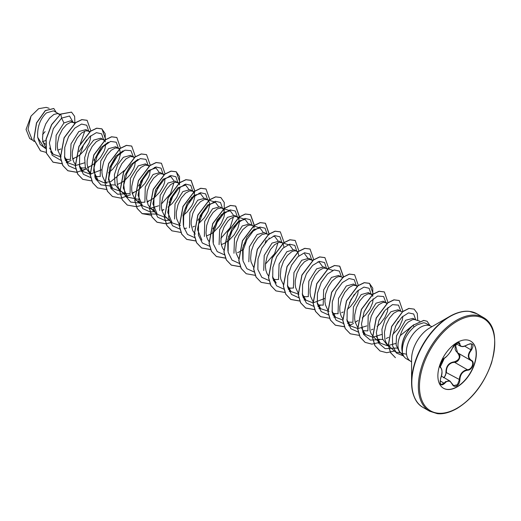 <?xml version="1.0" encoding="UTF-8"?>
<svg xmlns="http://www.w3.org/2000/svg" width="521" height="521" viewBox="0 0 521 521"><rect width="100%" height="100%" fill="white"/><g stroke="black" fill="none" stroke-linecap="round" stroke-linejoin="round"><path stroke-width="0.78" d="M444.543 357.973A0.397 0.332 63.4 0 1 444.4 358.142C437.204 368.757 441.105 365.247 440.219 366.869L440.577 367.331A0.397 0.371 115.6 0 1 440.727 367.819C438.532 367.22 441.723 359.008 444.543 357.973C447.487 356.071 450.046 352.886 452.228 348.412L456.741 343.105C458.714 342.108 459.756 342.414 459.867 344.003C460.271 346.993 462.837 347.22 467.558 344.694C473.146 342.785 474.423 344.596 471.381 350.125C467.962 354.488 467.962 357.907 471.381 360.369C475.38 362.017 472.182 370.229 467.558 370.216C462.83 371.089 460.271 374.273 459.867 379.783C459.756 382.525 458.708 384.557 456.741 385.885C454.722 386.862 453.218 386.302 452.228 384.198C450.04 380.193 447.48 379.965 444.543 383.515C440.759 386.458 439.49 384.648 440.727 378.07C442.375 372.671 442.375 369.259 440.727 367.819M440.121 382.935L441.157 384.596L444.139 383.176L445.598 381.593L449.903 381.014L452.228 384.198M458.089 342.336C454.104 346.66 454.104 350.249 458.089 353.095C462.036 354.736 459.047 362.447 454.52 362.284L452.104 362.701C448.119 364.42 446.23 367.631 446.438 372.333L444.244 377.745M452.3 384.094L453.622 385.605L457.451 384.713L459.34 379.776C459.522 375.276 461.476 372.105 465.201 370.262L467.415 369.728C471.779 369.773 474.761 362.121 470.984 360.539L458.089 353.095M443.436 377.751C445.142 376.579 445.969 374.781 445.924 372.359C446.022 366.094 448.855 362.57 454.41 361.802C459.509 359.842 460.61 356.996 457.725 353.271L455.426 345.019M470.619 341.105A27.203 15.702 -60 0 1 474.67 362.929A27.203 15.702 -60 0 1 456.93 386.816A27.203 15.702 -60 0 1 443.417 388.21M457.112 342.499A27.203 15.702 -60 0 1 470.71 341.157A27.203 15.702 -60 0 1 474.878 362.948A27.203 15.702 -60 0 1 457.112 386.921A27.203 15.702 -60 0 1 443.514 388.269A27.203 15.702 -60 0 1 439.34 366.471A27.203 15.702 -60 0 1 457.112 342.499M467.695 311.304A53.793 31.058 120 0 0 449.616 316.462L455.328 313.662C460.505 311.63 465.168 310.861 469.304 311.356L477.034 313.824A54.028 31.195 120 0 0 450.02 316.501A54.028 31.195 120 0 0 414.723 364.114A54.028 31.195 120 0 0 423.006 407.409C415.882 403.567 412.072 395.211 411.577 382.349L411.577 359.184A25.431 14.679 120 0 1 429.558 328.041L449.616 316.462A53.793 31.058 120 0 0 411.577 382.349A53.793 31.058 120 0 0 416.149 400.584M431.968 326.647L430.789 326.159A20.228 11.677 120 0 0 420.681 327.162A20.228 11.677 120 0 0 407.468 344.987A20.228 11.677 120 0 0 410.568 361.196L406.347 358.761A20.228 11.677 -60 0 1 404.615 357.334A20.228 11.677 -60 0 1 402.316 351.844L402.297 351.962A20.215 11.67 -60 0 1 413.133 325.221L423.671 320.395L427.129 321.255L423.794 320.467L413.133 325.221M413.765 324.713L400.252 335.596A18.059 10.427 120 0 0 400.167 352.307L404.615 357.334M402.316 351.844L402.375 351.883C402.134 342.707 405.996 334.43 413.974 327.058L416.885 324.974L423.449 322.799A20.228 11.677 -60 0 1 424.472 322.935A20.228 11.677 -60 0 1 426.575 323.723L430.789 326.159M42.416 141.764L45.822 140.462M58.619 113.786L53.5 110.836L46.467 112.881C40.052 118.99 37.121 127.131 37.681 137.303L43.673 146.863L45.457 147.899M59.817 114.724L57.766 113.552L53.904 114.431L49.586 118.072L45.724 123.939L43.165 131.116L42.514 138.469L43.009 141.836L45.412 147.007M57.818 150.191L60.827 148.967M74.77 123.412L70.713 120.774L63.933 122.963L56.138 135.31L55.61 150.289M73.78 122.546L70.81 122.214L66.61 124.512L62.403 129.358L59.101 136.014L57.434 143.425L57.375 147.052L57.87 150.419L60.273 155.59M64.864 158.892L67.854 159.446L70.622 159.263M72.679 158.768L77.193 156.723L80.227 154.594L85.509 149.078L89.156 142.806L90.211 139.758L90.745 135.747M89.632 131.989L85.965 129.579L78.795 131.546L70.993 143.9L70.498 158.931M88.642 131.123L85.672 130.797L81.471 133.089L77.271 137.935L73.962 144.597L72.302 152.008L72.243 155.629L72.738 158.996L73.787 161.979L75.265 164.33M79.733 167.475L82.722 168.023L85.483 167.847M87.548 167.352L90.407 166.206M104.493 140.572L100.827 138.163L93.656 140.129L87.964 147.502L84.649 157.674L85.32 167.391L90.198 173.727M105.047 140.129L102.357 139.296L100.54 139.381L96.333 141.673L92.132 146.518L88.824 153.174L87.163 160.592L87.105 164.213L88.648 170.562L91.24 174.086M94.594 176.052L97.583 176.606L100.345 176.424M108.544 172.822L112.757 169.162L117.303 163.125L118.886 159.973L120.429 154.125L119.778 149.814L118.703 148.511L115.688 146.74L108.518 148.706L100.735 161.028L100.195 176M118.371 148.29L115.401 147.957L111.201 150.256L106.994 155.102L103.692 161.757L102.025 169.169L101.966 172.79L102.461 176.163L104.864 181.334M104.995 181.49L106.102 182.663M109.924 184.779L115.206 185.007M117.271 184.512L121.777 182.467L124.812 180.331L130.1 174.822L133.747 168.55L134.796 165.502L135.33 161.49M134.138 157.629L130.556 155.323L123.386 157.29L117.687 164.682L114.386 174.789L115.043 184.551L119.928 190.894L124.499 193.278L127.306 193.766L130.074 193.591M133.233 156.867L130.263 156.541L126.062 158.833L121.855 163.679L118.554 170.334L116.886 177.752L117.323 184.74L118.378 187.723L119.954 190.198L122.604 192.438M132.132 193.096L136.645 191.051L139.68 188.915L144.962 183.405L148.609 177.133L149.664 174.086L150.198 170.074M148.999 166.212L145.418 163.9L138.247 165.867L130.38 178.442L130.068 193.571M148.094 165.45L145.125 165.118L140.924 167.417L136.723 172.262L133.415 178.918L131.754 186.336L131.696 189.957L132.191 193.324L134.587 198.494M134.718 198.657L136.886 200.657L139.361 201.855L142.174 202.35L144.936 202.168M147 201.679L151.507 199.628L154.542 197.498L159.83 191.982L163.477 185.71L164.525 182.663L165.059 178.657M163.946 174.893L160.279 172.484L153.109 174.45L145.261 186.961L144.89 202.037M162.962 174.034L159.993 173.701L157.948 174.502L153.63 178.136L149.768 184.004L147.209 191.187L146.557 198.534L148.101 204.883L150.693 208.407L154.047 210.38M161.862 210.256L163.216 209.781M178.807 183.477L175.141 181.067L167.97 183.034L160.155 195.447L159.706 210.497M177.824 182.61L174.854 182.285L170.654 184.577L166.446 189.423L163.145 196.078L161.477 203.496L161.419 207.117L161.914 210.484L164.317 215.655M164.447 215.818L167.195 218.182L164.519 216.638M182.858 215.727L187.072 212.067L191.617 206.036L193.2 202.877L194.743 197.029L194.099 192.718L193.024 191.415L190.009 189.644L182.832 191.611L175.03 203.998L174.548 219.028M192.685 191.194L189.716 190.862L185.515 193.161L181.308 198.006L178.006 204.662L176.339 212.08L176.28 215.701L176.775 219.067L179.178 224.238M208.452 200.533L204.87 198.227L197.7 200.194L189.846 212.711L189.481 227.794M207.547 199.771L204.577 199.445L200.377 201.744L196.176 206.59L192.868 213.245L191.207 220.657L191.148 224.277L192.692 230.627L195.284 234.15M206.453 236L210.959 233.955L213.994 231.819L219.282 226.309L221.347 223.196L223.978 216.99L224.473 214.19L223.822 209.878L222.747 208.576L221.262 207.944L217.4 208.823L213.082 212.464L209.221 218.332L206.661 225.508L206.01 232.861L206.505 236.228L207.553 239.211L209.032 241.562M222.415 208.354L219.732 206.811L212.561 208.778L204.694 221.347L204.388 236.488M221.314 244.583L224.18 243.431M236.977 216.762L234.593 215.388L227.423 217.355L219.647 229.644L219.087 244.616M224.323 243.359L228.856 240.402L234.144 234.893L237.791 228.621L239.334 222.773L238.683 218.462L236.638 216.651L234.307 216.606L230.106 218.905L227.944 221.047L224.082 226.909L221.523 234.092L220.871 241.444L221.366 244.811L222.415 247.794L223.9 250.145M251.838 225.346L249.461 223.971L242.285 225.938L234.502 238.26L233.955 253.213M253.525 225.893L250.985 225.111L249.168 225.189L247.123 225.99L242.806 229.624L238.95 235.492L236.384 242.675L235.733 250.021L236.228 253.395L238.631 258.566M266.7 233.929L264.323 232.555L257.153 234.522L249.364 246.843L248.823 261.822M268.393 234.476L265.847 233.688L261.991 234.567L257.667 238.208L253.812 244.075L251.246 251.252L250.601 258.605L251.096 261.972L253.493 267.143M283.965 247.306L283.274 244.206L282.2 242.903L279.184 241.132L272.014 243.099L264.212 255.459L263.724 270.497M281.868 242.682L278.898 242.35L274.691 244.649L270.49 249.494L267.182 256.15L265.521 263.561L265.463 267.188L265.957 270.555L267.006 273.538L268.484 275.889M272.952 279.028L275.941 279.582L278.709 279.399M298.826 255.889L298.136 252.783L297.061 251.487L294.046 249.715L286.876 251.682L279.093 263.997L278.546 278.95M298.266 251.689L295.576 250.855L293.759 250.933L291.714 251.734L287.397 255.368L283.535 261.236L280.975 268.413L280.324 275.765L280.819 279.132L283.222 284.31M287.813 287.612L290.803 288.159L293.57 287.983M312.58 260.708L308.914 258.299L301.737 260.266L293.961 272.555L293.395 287.507M311.591 259.842L308.621 259.517L304.42 261.809L300.213 266.654L296.911 273.31L295.244 280.728L295.186 284.349L295.681 287.716L298.084 292.887M302.675 296.189L305.664 296.742L308.432 296.566M327.442 269.285L323.775 266.876L316.605 268.843L308.816 281.164L308.289 296.169M326.452 268.426L323.482 268.094L319.282 270.392L315.081 275.238L311.773 281.894L310.112 289.305L310.054 292.926L310.549 296.299L312.945 301.47M318.012 304.922L323.294 305.143M341.014 276.833L338.637 275.459L331.467 277.426L323.639 289.871L323.209 304.909M342.707 277.38L340.167 276.599L338.35 276.677L336.305 277.478L331.988 281.112L328.126 286.98L325.566 294.157L324.915 301.509L325.41 304.876L327.813 310.054M332.873 313.499L338.155 313.727M357.165 286.452L353.498 284.036L346.328 286.003L338.526 298.39L338.038 313.395M356.182 285.586L353.212 285.254L349.011 287.553L344.804 292.398L341.502 299.054L339.835 306.472L339.777 310.093L340.272 313.46L341.32 316.442L342.805 318.793M347.735 322.082L353.017 322.304M371.948 294.925L368.367 292.62L361.19 294.586L353.388 306.954L352.899 321.985M371.043 294.17L368.073 293.837L363.873 296.136L359.666 300.982L356.364 307.637L354.697 315.049L354.638 318.67L355.133 322.043L357.667 327.37M362.603 330.666L367.885 330.887M385.605 302.577L383.228 301.203L376.058 303.17L368.191 315.733L367.872 330.861M386.81 303.509L385.273 302.467L382.935 302.421L378.734 304.713L374.534 309.559L371.226 316.214L369.565 323.632L370.001 330.62L371.05 333.603L373.642 337.126L380.258 343.072L376.546 336.768M377.464 339.243L382.746 339.471M400.467 311.154L398.09 309.78L390.919 311.747L385.214 319.152L381.919 329.285L382.583 339.002L387.461 345.351L390.144 346.901L387.494 344.661L385.911 342.186L384.863 339.204L384.426 332.216L386.087 324.798L389.395 318.142L393.596 313.297L397.803 310.998L399.62 310.92L402.375 311.779M393.244 348.041L396.995 348.139M90.556 166.127L95.089 163.171L100.377 157.661L104.024 151.39L105.073 148.342L105.607 144.33M167.996 207.143L172.21 203.49L176.756 197.452L179.387 191.246L179.921 187.234M192.946 226.941L194.6 226.199M198.748 223.548L204.414 217.726L208.061 211.454L209.611 205.613L209.546 203.203L208.537 200.637M237.537 252.685L239.041 252.014M239.185 251.943L243.333 249.292M254.235 230.145L254.183 229.253M269.103 238.722L269.044 237.837M341.574 312.75L343.228 312.007M347.377 309.357L350.568 306.459L355.114 300.428L357.745 294.222L358.279 290.21M356.442 321.333L358.09 320.591M362.238 317.94L365.429 315.042L369.975 309.005L372.606 302.799L373.14 298.793M371.304 329.917L372.958 329.174M377.106 326.517L380.297 323.626L384.837 317.589L387.474 311.382L388.008 307.37M386.165 338.494L388.601 337.341M392.749 334.469L397.64 329.285L399.705 326.172L402.336 319.966L402.87 316.208M415.335 319.738L412.951 318.364L405.631 320.246L396.507 335.863L396.129 345.065L399.418 351.89M419.809 321.197L414.482 319.503L412.665 319.581L408.464 321.88C404.824 324.987 402.088 329.559 400.252 335.596M42.605 134.542L45.112 131.592M32.895 140.377L29.69 138.527L26.05 129.449L31.013 116.111L38.6 108.707L46.18 107.372L49.156 108.316M31.013 116.111L28.017 129.254L32.139 139.7L34.178 141.53M45.431 144.193L43.145 142.35M63.933 122.963L61.602 118.117L69.527 116.007L72.973 122.077M45.503 148.492L40.13 144.46L37.681 137.303M61.003 160.435L52.093 155.193L49.384 142.969L53.357 128.674L61.602 118.117L60.788 114.138L71.533 112.139L74.614 116.333L74.926 123.282M46.161 152.399L40.508 150.843L33.917 139.394L36.6 122.982L45.386 110.647L53.832 108.524L56.17 112.38M60.664 114.066L51.592 124.584L46.043 139.153L46.362 153.148L53.038 162.187L46.486 153.22L46.167 139.224L51.716 124.656L60.664 114.066L71.468 112.106M40.443 150.803L33.793 139.322L36.477 122.91L45.262 110.576L53.767 108.492M406.523 354.228L395.426 351.929L388.503 345.71M395.914 343.417L387.331 345.755L380.258 343.072M381.704 334.482L372.762 337.185L365.39 334.495L361.685 328.184M366.836 325.899L357.894 328.595L350.529 325.912L346.817 319.594M342.759 320.011L335.667 317.328L331.955 311.024M329.077 311.402L320.806 308.751L317.094 302.44M324.935 298.383L313.154 302.851M313.03 302.851L305.944 300.168L302.226 293.851M317.914 261.829L319.419 262.317L322.466 266.452M298.963 294.254L291.076 291.584L287.364 285.28M304.551 253.74L307.611 257.869M273.375 280.454L276.215 283.007L272.503 276.703M281.229 242.395L289.689 245.15L292.75 249.292M273.33 236.085L274.827 236.573L277.882 240.709M278.038 242.61L274.613 253.642L265.482 264.062M242.779 259.536L242.578 248.439L246.869 237.237L253.636 229.611L259.959 227.996L263.02 232.132M227.911 250.959L227.716 239.842L232.021 228.634L238.781 221.021L245.098 219.406L248.159 223.548M213.05 242.363L212.861 231.246L217.159 220.057L223.906 212.451L230.236 210.829L233.291 214.971M233.447 216.866L230.022 227.892L220.891 238.318M201.901 240.096L197.498 229.553L200.149 215.681L207.645 204.948L215.375 202.252L218.429 206.388M183.327 225.215L183.125 214.105L187.43 202.89L194.196 195.277L200.513 193.669L203.574 197.804M180.435 225.586L172.171 222.936L167.769 212.405L170.419 198.534L177.915 187.794L185.645 185.085L188.706 189.227M164.402 217.036L157.309 214.352L152.907 203.815L155.551 189.944L163.053 179.211L170.784 176.508L173.838 180.644M173.994 182.539L170.569 193.571L161.438 203.998M158.755 205.762L149.827 208.459L142.448 205.775L138.045 195.225L140.696 181.36L148.198 170.621L155.922 167.925L158.983 172.06M138.723 199.354L127.586 197.192L123.314 188.101L124.695 175.805L130.569 164.883L137.961 159.374M120.598 191.279L112.725 188.609L108.453 179.511L109.84 167.202L115.714 156.293L123.086 150.797M124.239 170.569L110.869 181.595L103.712 182.63L97.857 180.032L93.585 170.914L94.978 158.625L100.846 147.717L108.231 142.22M101.986 169.67L90.205 174.138M90.087 174.138L82.995 171.448L79.283 165.137M84.441 162.858L75.499 165.554L68.134 162.865L64.415 156.554M84.812 131.051L80.293 143.881M61.152 156.958L53.266 154.288L49.56 147.99M65.223 160.123L67.671 159.433M79.081 151.696L86.818 139.882M88.733 131.175L86.74 125.248L81.556 124.063L74.822 128.114L68.59 136.535L64.767 147.345L64.65 157.935L68.583 165.776L75.864 169.019M80.084 168.706L82.539 168.016M93.943 160.279L101.68 148.465M103.594 139.758L101.602 133.825L96.418 132.647L89.684 136.697L83.451 145.118L79.628 155.922L79.511 166.518L83.445 174.353L90.726 177.596M94.952 177.283L97.401 176.599M109.592 168.016L116.548 157.042M118.456 148.342L116.235 142.2L110.543 141.432L103.373 146.473L97.153 156.085L94.041 167.716L95.297 178.254L100.931 184.877L109.69 185.893M126.499 174.138L131.409 165.626M133.317 156.919L130.96 150.66L124.949 150.172L117.538 155.831L111.39 166.147L108.798 178.195L110.953 188.53L117.603 194.216L127.124 193.76M138.534 186.023L146.271 174.209M148.185 165.502L145.958 159.354L140.247 158.599L133.063 163.672L126.85 173.317L123.764 184.975L125.06 195.499L130.745 202.083L139.537 203.027M156.222 191.298L161.132 182.793M163.047 174.086L161.061 168.159L155.89 166.967L149.169 170.986L142.936 179.38L139.1 190.158L138.951 200.748L142.832 208.615L150.068 211.917M150.178 211.923L154.405 211.611M169.038 202.343L176 191.37M177.908 182.663L175.922 176.736L170.751 175.544L164.037 179.569L157.804 187.957L153.962 198.742L153.812 209.331L157.694 217.198L164.929 220.494M165.04 220.507L169.266 220.194M185.945 208.459L191.8 197.296M192.77 191.246L190.784 185.32L185.613 184.128L178.898 188.153L172.666 196.541L168.824 207.319L168.674 217.915L172.562 225.775L179.797 229.077M184.128 228.771L186.577 228.081M197.947 220.383L205.723 208.53M207.638 199.823L205.645 193.897L200.461 192.711L193.727 196.762L187.495 205.183L183.672 215.994L183.555 226.589L187.488 234.424L194.769 237.667M212.829 228.953L221.529 214.463M222.5 208.407L220.507 202.474L215.323 201.295L208.589 205.346L202.356 213.766L198.534 224.577L198.416 235.166L202.35 243.007L209.631 246.251M228.498 236.664L235.453 225.697M237.361 216.886L235.329 211.018L230.126 209.891L223.398 213.975L217.185 222.415L213.389 233.206L213.291 243.782L217.224 251.597L224.492 254.828M243.366 245.241L245.398 242.786M252.223 225.567L250.236 219.647L245.065 218.449L238.351 222.474L232.119 230.862L228.276 241.646L228.126 252.236L232.014 260.103L239.25 263.405M265.176 242.858L266.12 240.201M267.084 234.053L265.059 228.185L259.868 227.045L253.16 231.109L246.947 239.51L243.131 250.282L242.994 260.852L246.882 268.693L254.111 271.982M281.952 242.734L279.959 236.801L274.775 235.616L268.041 239.667L261.809 248.094L257.986 258.898L257.869 269.494L261.803 277.328L269.083 280.572M296.814 251.311L294.827 245.391L289.656 244.193L282.942 248.217L276.71 256.606L272.867 267.39L272.717 277.98L276.599 285.847L283.834 289.148M288.172 288.842L290.62 288.152M311.675 259.894L309.689 253.968L304.518 252.776L297.804 256.801L291.571 265.189L287.729 275.974L287.579 286.563L291.467 294.424L298.702 297.725M326.543 268.478L324.55 262.545L319.366 261.36L312.633 265.41L306.4 273.838L302.577 284.642L302.46 295.238L306.394 303.072L313.675 306.315M317.895 306.003L320.35 305.313M341.405 276.957L339.373 271.089L334.189 269.95L327.475 274.013L321.262 282.415L317.445 293.186L317.309 303.756L321.197 311.597L328.425 314.886M332.763 314.586L335.211 313.896M349.441 302.851L354.352 294.345M356.266 285.638L354.273 279.705L349.09 278.527L342.362 282.577L336.123 290.998L332.3 301.802L332.19 312.398L336.117 320.233L343.398 323.476M364.309 311.434L369.22 302.922M371.128 294.222L369.135 288.289L363.951 287.104L357.224 291.154L350.991 299.575L347.168 310.386L347.051 320.982L350.985 328.816L358.259 332.059M379.171 320.018L384.081 311.506M385.996 302.799L383.632 296.54L377.627 296.052L370.21 301.711L364.062 312.027L361.47 324.075L363.625 334.41L370.281 340.096L379.802 339.64M395.283 326.869L398.402 321.34M400.857 311.382L398.493 305.124L392.489 304.635L385.071 310.295L378.93 320.61L376.331 332.659L378.487 342.987L385.143 348.679L394.664 348.217M415.719 319.861L413.694 314L408.51 312.88L401.854 317.172L395.908 325.56L392.463 335.98L392.606 345.911L396.488 353.049L403.319 355.869M53.038 162.187L62.038 163.763M66.323 162.702L67.456 162.265M90.83 130.908L87.111 120.325L81.927 119.68L75.649 122.722L64.187 137.863L60.527 157.498L62.891 165.535L67.906 170.771L76.815 172.353M81.185 171.285L85.991 169.012M87.691 167.938L89.54 166.609M105.678 139.661L101.979 128.908L96.795 128.257L90.517 131.299L79.049 146.434L75.389 166.082L77.753 174.112L82.767 179.348L91.768 180.924M96.046 179.869L97.186 179.432M120.54 148.244L116.841 137.492L111.657 136.841L105.372 139.888L93.91 155.024L90.25 174.665L92.614 182.695L97.629 187.931L106.629 189.507M110.908 188.446L112.048 188.009M135.421 156.652L131.709 146.075L126.525 145.424L120.24 148.465L108.778 163.601L105.118 183.242L107.476 191.279L112.49 196.515L120.911 198.156L130.576 194.756M132.282 193.682L134.131 192.353M150.282 165.235L146.564 154.652L141.38 154.001L135.102 157.049L123.64 172.184L119.98 191.826L122.344 199.856L127.352 205.092L136.268 206.681M136.352 206.668L140.637 205.613M147.143 202.265L148.993 200.93M165.131 173.988L161.432 163.236L156.248 162.585L149.97 165.626L138.501 180.761L134.841 200.403L137.205 208.439L142.22 213.675L151.22 215.251M162.005 210.849L163.855 209.514M179.992 182.571L176.293 171.813L171.109 171.168L164.825 174.209L153.363 189.344L149.703 208.986L152.067 217.016L157.082 222.252L165.991 223.841M166.082 223.828L170.36 222.773M194.861 191.148L191.161 180.396L185.977 179.745L179.693 182.786L168.231 197.928L164.571 217.57L166.935 225.6L171.95 230.836L180.852 232.425M209.735 199.563L206.016 188.98L200.832 188.328L194.554 191.37L183.092 206.505L179.432 226.147L181.796 234.183L186.805 239.419L195.805 240.995M224.199 210.829L224.264 202.493L220.884 197.563L215.701 196.905L209.422 199.953L197.954 215.088L194.294 234.73L196.658 242.766L201.673 248.003L210.673 249.572M239.465 216.723L235.746 206.14L230.562 205.489L224.284 208.537L212.815 223.672L209.155 243.307L211.519 251.343L216.534 256.579L225.443 258.169M253.929 227.99L254.307 225.476M254.326 225.3L250.614 214.724L245.43 214.072L239.146 217.114L227.684 232.249L224.023 251.897L226.388 259.927L231.402 265.163L240.305 266.745M269.096 234.704L269.175 234.053M269.188 233.883L265.469 223.301L260.292 222.649L254.007 225.697L242.545 240.832L238.885 260.474L241.243 268.504L246.257 273.74L255.173 275.329M284.056 242.467L280.337 231.884L275.153 231.233L268.869 234.274L257.407 249.416L253.747 269.057L256.111 277.087L261.125 282.323L270.034 283.906M298.917 251.044L295.199 240.468L290.015 239.816L283.737 242.858L272.268 257.993L268.608 277.634L270.972 285.664L275.98 290.9L284.987 292.476M289.266 291.421L290.405 290.985M313.759 259.797L310.06 249.045L304.876 248.393L298.598 251.441L287.13 266.576L283.476 286.218L285.84 294.254L290.855 299.49L299.849 301.06M304.134 300.005L305.267 299.568M328.64 268.211L324.922 257.628L319.744 256.977L313.46 260.018L301.998 275.153L298.338 294.795L300.695 302.831L305.71 308.067L314.625 309.65M318.995 308.582L320.135 308.145M343.508 276.788L339.79 266.211L334.606 265.56L328.321 268.602L316.859 283.737L313.199 303.385L315.563 311.415L320.578 316.651L329.487 318.233M333.857 317.165L334.996 316.729M358.35 285.541L354.651 274.788L349.467 274.137L343.189 277.179L331.727 292.314L328.061 311.955L330.425 319.992L335.433 325.228L344.44 326.804M348.718 325.749L353.525 323.476M355.224 322.401L357.08 321.066M373.212 294.124L369.513 283.372L364.329 282.721L358.051 285.762L346.582 300.904L342.929 320.545L345.293 328.575L350.307 333.811L359.301 335.387M363.586 334.326L364.72 333.889M388.08 302.708L384.381 291.955L379.197 291.304L372.912 294.345L361.45 309.481L357.79 329.116L360.148 337.152L365.162 342.388L371.851 344.12L379.588 342.473M402.935 311.343L399.242 300.532L394.058 299.881L387.774 302.929L376.312 318.064L372.652 337.706L375.016 345.742L380.03 350.972L386.719 352.697L394.449 351.056M417.731 320.519L417.295 313.382L414.104 309.116L408.965 308.478L402.753 311.649L391.727 326.55L388.419 345.28L390.711 352.815L395.426 357.693L390.587 352.743L388.295 345.208L391.603 326.478L402.629 311.578L408.842 308.406L414.104 309.116M430.02 325.716L427.129 321.255M52.914 162.116L62.006 163.679M66.271 162.611L71.064 160.325M72.79 159.224L74.184 158.234M87.053 120.292L81.804 119.609L75.525 122.65L64.063 137.791L60.403 157.427L62.767 165.463L67.782 170.699L76.776 172.269M76.867 172.256L85.932 168.902M87.658 167.808L89.052 166.818M105.209 141.914L105.216 133.708L101.856 128.837L96.672 128.186L90.394 131.227L78.925 146.362L75.265 166.01L77.629 174.04L82.702 179.315M116.776 137.453L111.533 136.769L105.249 139.817L93.787 154.952L90.126 174.594L92.491 182.624L97.564 187.892M131.644 146.036L126.401 145.352L120.117 148.394L108.655 163.529L104.995 183.171L107.352 191.207L112.432 196.476M146.505 154.62L141.256 153.929L134.978 156.977L123.516 172.112L119.856 191.754L122.22 199.784L127.293 205.059M161.373 163.203L156.124 162.513L149.846 165.554L138.378 180.689L134.718 200.331L137.082 208.367L142.096 213.603L155.447 214.092M161.972 210.712L163.366 209.722M179.524 184.818L179.53 176.606L176.17 171.741L170.986 171.096L164.701 174.138L153.239 189.273L149.579 208.914L151.943 216.951L156.958 222.18L165.958 223.756M166.049 223.743L170.308 222.675M194.392 193.402L194.717 191.253M194.73 191.077L191.038 180.325L185.854 179.673L179.569 182.715L168.107 197.856L164.447 217.498L166.811 225.528L171.884 230.803M205.958 188.941L200.709 188.257L194.431 191.298L182.969 206.433L179.309 226.075L181.673 234.111L186.681 239.347L195.772 240.91M220.826 197.524L215.577 196.84L209.299 199.882L197.83 215.017L194.17 234.658L196.534 242.695L201.549 247.931L210.634 249.487M238.976 219.146L239.308 216.996M239.321 216.821L235.622 206.069L230.438 205.417L224.16 208.465L212.692 223.6L209.032 243.235L211.396 251.272L216.41 256.508L225.502 258.071M254.111 226.081L254.17 225.58M254.183 225.404L250.49 214.652L245.306 214.001L239.022 217.042L227.56 232.177L223.9 251.825L226.264 259.855L231.278 265.091L240.272 266.661M268.973 234.665L269.031 234.157M269.051 233.981L265.345 223.229L260.168 222.578L253.883 225.626L242.421 240.761L238.761 260.402L241.119 268.432L246.199 273.707M280.272 231.852L275.029 231.161L268.745 234.203L257.283 249.344L253.623 268.986L255.987 277.022L261.067 282.291M295.133 240.428L289.891 239.745L283.613 242.786L272.144 257.921L268.484 277.563L270.848 285.593L275.922 290.868M310.002 249.012L304.752 248.322L298.474 251.369L287.006 266.505L283.352 286.146L285.716 294.183L290.731 299.419L299.816 300.975M304.082 299.907L305.176 299.484M324.863 257.595L319.62 256.905L313.336 259.946L301.874 275.081L298.214 294.723L300.571 302.76L305.586 307.996L314.586 309.572M318.943 308.484L320.037 308.061M343.287 277.569L343.346 277.061M343.365 276.892L339.666 266.14L334.482 265.489L328.197 268.53L316.735 283.671L313.075 303.313L315.439 311.343L320.519 316.612M354.593 274.756L349.344 274.066L343.065 277.107L331.597 292.242L327.937 311.884L330.301 319.92L335.309 325.156L344.407 326.719M348.666 325.651L349.767 325.228M372.749 296.377L372.756 288.165L369.389 283.3L364.205 282.649L357.927 285.69L346.458 300.832L342.805 320.474L345.169 328.504L350.242 333.779M384.316 291.916L379.073 291.232L372.789 294.274L361.327 309.409L357.667 329.044L360.024 337.08L365.097 342.356M399.177 300.5L393.935 299.809L387.65 302.857L376.188 317.992L372.528 337.634L374.892 345.67L379.972 350.939M402.375 351.883A20.215 11.67 -60 0 1 413.257 325.293L413.974 327.058M453.622 385.605L449.936 381.046M441.157 384.596L441.163 384.602C440.011 384.368 439.88 382.206 440.759 378.116L440.727 378.07M467.558 344.694L467.545 344.785C462.622 347.383 462.368 346.589 460.499 346.211L458.799 342.785C459.418 342.707 455.96 341.476 452.306 348.341L454.592 344.902C455.393 344.075 458.552 341.216 452.306 348.341L452.228 348.412M471.381 360.369L470.991 360.545C467.448 357.973 467.448 354.384 470.984 349.78L471.726 344.055L470.027 343.756M445.924 372.359L459.867 379.783M454.41 361.802L454.52 362.284L467.415 369.728L467.558 370.216M458.057 353.082L457.725 353.271M452.306 348.341C451.212 351.682 445.605 358.09 444.4 358.142L441.059 362.271L440.102 365.638C440.577 365.814 438.61 370.88 444.4 358.142L444.4 358.142A0.397 0.332 63.4 0 1 444.205 358.168M440.577 378.103L440.759 378.116C442.472 373.837 442.44 370.255 440.662 367.377M440.128 380.864L444.543 383.515M459.867 344.003L457.386 342.864M471.726 344.055L471.726 344.055C471.088 343.508 469.695 343.756 467.545 344.785L467.461 344.752M471.381 350.125L464.686 346.146M456.546 320.272A54.028 31.195 120 0 0 421.248 367.878A54.028 31.195 120 0 0 429.532 411.173L437.282 413.648C443.013 414.345 449.564 412.639 456.943 408.536C472.723 398.734 484.263 383.515 491.557 362.89C497.575 339.295 494.911 324.199 483.56 317.595A54.028 31.195 120 0 0 456.546 320.272M457.112 321.249A53.233 30.732 120 0 0 419.47 386.439A53.233 30.732 120 0 0 457.112 408.171A53.233 30.732 120 0 0 494.748 342.981A53.233 30.732 120 0 0 457.112 321.249M441.372 376.09L449.903 381.014M423.006 407.409L429.532 411.173M449.616 316.462L429.558 328.041M105.066 182.311L106.864 183.353M134.789 199.471L137.466 201.021M149.651 208.055L152.334 209.598M387.298 303.124L385.273 302.467M365.39 334.495L362.551 331.942M372.43 294.541L370.411 293.883M350.529 325.912L347.689 323.359M357.719 286.009L355.543 285.306M335.667 317.335L332.828 314.775M320.806 308.751L317.96 306.198M332.782 270.406L327.996 268.849M327.846 268.803L325.82 268.139M305.938 300.168L303.098 297.615M312.978 260.22L310.959 259.562M291.076 291.591L288.237 289.031M259.959 227.99L253.681 225.945M245.098 219.406L236.638 216.651M230.236 210.829L223.952 208.784M223.802 208.732L221.777 208.074M215.375 202.246L209.09 200.201M208.941 200.149L206.915 199.491M200.513 193.662L199.009 193.18M194.229 191.617L192.054 190.914M172.171 222.936L165.554 216.99M185.645 185.085L184.147 184.597M179.361 183.04L177.186 182.33M157.309 214.359L150.693 208.407M170.784 176.502L169.286 176.013M164.499 174.457L162.324 173.747M142.448 205.775L135.831 199.83M155.922 167.925L154.424 167.436M149.488 165.828L147.463 165.17M127.58 197.198L120.97 191.246M134.62 157.244L132.601 156.587M112.718 188.615L109.879 186.062M119.758 148.661L117.733 148.003M97.857 180.032L95.017 177.479M82.995 171.455L80.149 168.895M90.185 131.553L88.01 130.843M68.127 162.871L65.288 160.318M75.324 122.969L73.148 122.259M53.266 154.288L50.426 151.735M60.306 114.34L58.28 113.682M410.568 361.196L411.577 361.971M477.034 313.824L483.56 317.595M456.018 343.632L460.44 346.185"/></g></svg>
